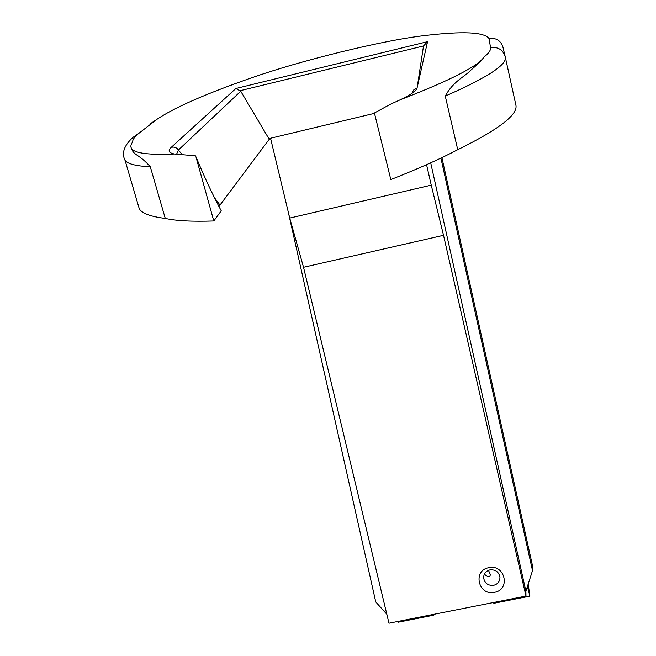 <?xml version="1.0" encoding="UTF-8"?>
<svg xmlns="http://www.w3.org/2000/svg" width="656" height="656" viewBox="0 0 656 656"><rect width="100%" height="100%" fill="white"/><g stroke="black" fill="none" stroke-linecap="round" stroke-linejoin="round"><path stroke-width="0.98" d="M494.485 592.319C510.942 589.695 505.005 563.816 488.794 567.686C472.345 570.384 478.339 596.165 494.485 592.319M493.566 585.332C497.658 584.217 499.79 581.593 499.962 577.477C499.019 571.999 495.698 569.457 489.999 569.859C485.998 570.95 483.866 573.5 483.611 577.518C484.448 583.11 487.769 585.71 493.566 585.332M484.415 574.074C487.957 577.559 489.925 577.698 490.335 574.492L488.466 570.326M493.902 602.429L493.911 603.274L493.148 602.577M528.178 584.102L529.909 596.148L527.408 586.497M218.883 206.542L269.272 139.244L270.707 138.9L289.731 218.079L431.246 185.156L426.564 164.689M213.79 220.974L221.252 210.83C213.257 196.029 204.811 177.997 195.923 156.743L213.79 220.974C192.216 221.703 176.046 220.851 165.271 218.423C150.97 216.677 142.327 213.536 139.351 208.993L138.022 204.459M195.504 155.857L174.455 153.988C168.617 152.922 167.616 150.65 171.437 147.165L235.873 88.503L427.556 41.664L417.06 88.027C416.421 90.799 410.861 94.702 400.373 99.728L390.312 104.304L374.412 112.996L390.812 179.572C418.159 168.789 440.471 158.834 457.74 149.691C499.15 129.298 518.511 114.341 515.829 104.821L515.805 104.739M434.477 614.196L433.854 615.156L398.405 622.167L398.151 621.38M493.911 603.274L529.909 596.148M433.854 615.156L433.403 614.401M430.705 162.827L525.899 591.212L525.981 596.083L388.975 623.2L303.531 267.287L289.731 218.079M525.981 596.083L443.522 235.315L431.246 185.156M374.502 113.34L268.862 138.646L269.272 139.244M525.899 591.212L532.508 570.605L440.906 158.104M532.508 570.605L532.319 564.849L441.898 157.629M386.819 614.246L375.749 601.946L288.164 211.576M131.151 147.707L132.315 150.421C134.841 155.513 139.925 154.972 150.314 166.78L165.271 218.423M400.373 99.728C450.18 80.426 478.076 66.19 484.062 57.015C488.802 53.193 490.959 50.077 490.54 47.667L489.105 38.63C484.456 32.021 462.874 31.012 424.35 35.596C403.186 38.105 375.224 43.599 340.472 52.062C305.721 60.647 275.799 69.331 250.715 78.121C205.189 94.029 173.824 107.838 156.612 119.54L139.507 132.824C134.906 136.382 132.602 139.466 132.594 142.065C130.593 144.722 130.347 147.001 131.864 148.887C135.292 153.373 149.486 155.078 174.455 153.988M505.251 56.851L505.268 56.916C507.523 64.436 487.531 77.498 445.268 96.112L457.74 149.691M445.268 96.112C453.517 80.762 464.604 77.006 470.787 70.192C477.511 64.46 481.93 60.073 484.062 57.015M268.862 138.646L240.752 91.25L178.604 149.839L176.685 153.947M427.556 41.664L423.522 45.953L417.191 87.437M235.873 88.503L240.752 91.25M489.105 38.63C495.616 37.622 500.151 40.139 502.709 46.182L505.243 56.834M424.35 35.596L426.613 35.285M250.715 78.121L249.428 78.523M156.612 119.54L150.601 123.566M303.531 267.287L443.522 235.315M150.314 166.78C136.186 166.091 127.781 163.992 125.091 160.474L124 157.686M219.834 204.869L214.217 197.382M181.884 154.226L176.923 148.231L174.266 147.108L171.437 147.165M423.522 45.953L240.342 90.651M417.06 88.027L413.698 89.954L411.902 93.398M490.54 47.667C497.961 46.633 502.857 49.659 505.227 56.76L515.829 104.821M139.351 208.993L125.091 160.474C121.385 153.307 123.992 145.624 132.914 137.44L139.507 132.824M483.71 576.239L483.611 577.518M131.864 148.887L132.315 150.421"/></g></svg>
